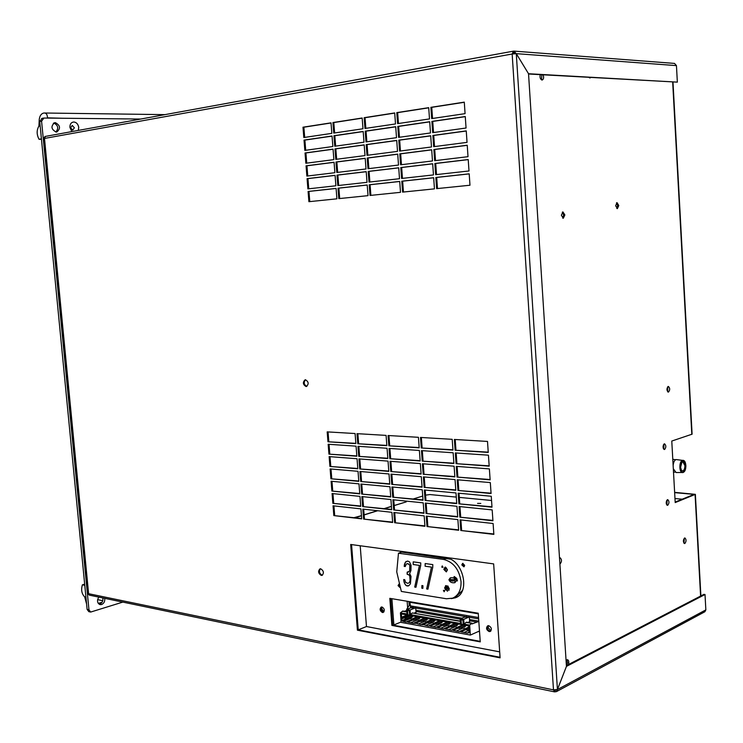 <?xml version="1.0" encoding="UTF-8"?>
<svg xmlns="http://www.w3.org/2000/svg" width="743" height="743" viewBox="0 0 743 743"><rect width="100%" height="100%" fill="white"/><g stroke="black" fill="none" stroke-linecap="round" stroke-linejoin="round"><path stroke-width="1.11" d="M674.653 492.637L694.111 494.383L675.173 502.045M674.635 492.358L695.374 494.346L675.201 502.584L671.774 441.054L692.105 434.172L672.991 82.129M588.948 77.402L589.905 77.978L590.796 77.504M615.641 205.755L617.387 208.634L618.78 205.523L617.024 202.635L615.641 205.755M561.364 215.229L563.305 218.247L564.866 214.95L562.915 211.922L561.364 215.229M559.897 564.067L559.971 564.039C561.949 561.671 561.996 559.581 560.101 557.779L559.507 557.891L559.823 562.785L559.507 557.919M568.367 664.567C569.138 662.078 568.869 660.453 567.55 659.691L566.073 660.62M684.563 538.034C683.012 540.124 682.993 541.963 684.489 543.542L684.86 543.477C686.411 541.378 686.43 539.539 684.925 537.969L684.563 538.034M668.477 392.072C670.13 389.973 670.093 388.097 668.375 386.444L668.161 386.462C666.508 388.552 666.545 390.428 668.263 392.1L668.477 392.072M540.245 74.662C539.687 77.439 540.282 79.222 542.009 80.03L542.223 80.012C543.7 79.176 543.997 77.448 543.105 74.82M664.604 449.478C666.248 447.36 666.239 445.484 664.567 443.831L664.288 443.877C662.635 445.986 662.645 447.862 664.316 449.515L664.604 449.478M667.743 505.268C669.359 503.141 669.369 501.274 667.771 499.658L667.428 499.705C665.812 501.822 665.793 503.698 667.39 505.324L667.743 505.268M541.758 74.746L541.601 79.919M562.33 212.164L563.677 215.043L562.702 218.108M616.458 202.904L617.619 205.616L616.792 208.467M566.928 659.784L567.615 662.635L566.389 665.477L567.615 662.635L566.928 659.784M684.349 538.164L683.95 543.226M667.808 386.666L667.706 391.849M667.186 499.844L666.842 505.036L667.186 499.844M663.991 444.035L663.759 449.246L663.991 444.035M663.388 444.899L663.239 448.326M666.564 500.708L666.341 504.07M674.978 498.562L682.306 499.185M681.795 462.378L682.901 461.877L684.907 465.61C684.86 468.852 684.043 470.635 682.436 470.96L681.396 470.31M680.616 467.319L681.452 470.403C683.718 472.214 685.037 470.598 685.418 465.564C684.888 461.867 683.699 460.771 681.86 462.295L680.616 467.319M683.151 472.483L682.585 472.585C679.028 472.901 678.926 461.31 682.483 460.363L676 459.546C674.43 460.307 673.474 462.276 673.139 465.471M673.325 468.787L676.121 472.548L683.216 472.474C686.764 467.979 686.764 463.911 683.207 460.279L684.842 461.589M464.273 566.575L462.61 564.606L463.01 563.343L462.61 564.606L464.273 566.575M399.715 586.933L398.991 584.509L399.715 586.933M390.669 598.486L392.685 625.086L480.21 641.358M489.953 631.225C487.343 629.85 486.73 628.002 488.095 625.68L487.306 627.844C487.724 630.064 488.829 631.197 490.621 631.234L489.953 631.225M383.239 612.195C380.927 610.885 380.379 609.158 381.614 606.985L380.899 609.065L383.239 612.195M455.83 597.595L452.338 598.282M401.062 552.318L401.201 551.817M461.802 564.912L463.883 566.825L464.672 565.312L462.592 563.408L461.802 564.912M451.177 598.626L455.245 597.836C470.969 592.96 463.038 559.135 445.921 557.909L400.496 551.724L400.245 552.606M389.815 598.338L391.877 625.42L480.247 641.878L478.251 613.226L389.815 598.338M382.004 607.003L381.205 607.068C379.469 609.056 379.877 610.867 382.422 612.511L383.23 612.446C384.958 610.449 384.549 608.638 382.004 607.003M488.745 625.69L487.705 625.792C485.829 627.956 486.312 629.888 489.154 631.587L490.213 631.476C492.08 629.302 491.587 627.371 488.745 625.69M398.889 584.156L398.062 585.623L399.901 587.49M425.563 495.163L429.872 494.55L456.295 497.095M459.304 497.392L491.541 500.494M354.197 517.62L361.46 515.651M394.199 505.5L406.235 501.878L405.929 501.237L405.975 501.878M422.721 496.045L413.414 498.925M477.554 503.392L480.786 503.429L477.554 503.392M566.231 660.388L566.259 663.397M392.685 625.086L391.877 625.42M398.471 553.229L443.608 559.433C453.36 561.949 459.165 569.314 461.031 581.528C461.301 589.933 458.505 595.477 452.636 598.171L446.441 598.765L401.341 591.437L396.743 571.887L398.471 553.229L401.675 552.105L450.119 559.135M410.433 583.747L411.018 576.41L409.625 573.55L410.935 570.559L411.055 565.265L409.477 561.847L407.628 561.049L405.325 562.312L404.201 566.389L405.232 566.538L406.319 564.048L407.359 563.668L409.207 564.466L409.802 565.609L409.699 570.383L409.263 571.376L407.173 572.129L407.127 574.237L409.179 575.073L409.774 576.224L410.09 580.515L409.421 582.531L407.953 583.357L405.706 582.475L404.731 579.689L403.709 579.531L403.876 581.137L404.851 583.924L406.458 585.763L408.938 585.633L410.433 583.747M420.687 565.581L420.752 562.906L413.219 561.838L413.164 564.504L419.423 565.395L414.724 587.072L415.969 587.267L420.687 565.581M422.869 588.363L422.934 585.707L421.885 585.54L421.82 588.196L422.869 588.363M432.751 567.308L432.816 564.615L425.172 563.538L425.107 566.212L431.469 567.123L426.658 588.958L427.931 589.162L432.751 567.308M456.276 580.812C455.329 578.351 453.341 577.357 450.314 577.84L448.93 579.716C449.877 582.178 451.865 583.162 454.911 582.679L456.276 580.812M442.271 565.906L441.751 567.16L442.995 567.336L442.271 565.906M444.138 591.772L444.667 590.536L443.422 590.341L444.138 591.772M444.936 567.791L444.1 569.417L446.32 571.478L447.156 569.853L445.995 567.541L447.453 569.9L446.302 571.878L443.803 569.37L444.983 567.782M445.475 569.612L445.326 567.03M454.66 576.912L454.168 576.503L453.964 577.469L454.317 576.754L454.502 577.766L454.902 577.088M454.939 577.209L454.781 577.924L454.753 576.865M455.858 578.741L455.515 577.33L455.533 578.379L456.221 577.961L455.738 578.713M456.508 579.568L457.084 579.122L456.648 578.453L456.508 579.568M457.029 579.893L456.741 580.487L457.121 580.952L457.066 580.051L457.382 580.924L457.029 579.893M447.843 585.93L447.527 586.589L447.815 585.911L448.521 587.323L447.657 587.184L447.23 588.196L448.261 588.363L448.614 587.499L449.329 588.911L444.658 588.177L445.298 587.899L445.178 586.97L445.661 587.954L446.692 588.112L446.097 586.942L445.243 586.812L445.893 586.524L445.754 585.595L446.153 586.376L446.459 585.716L446.153 586.376M447.527 586.589L446.877 585.958L447.379 586.951L446.942 587.964L446.441 585.698M446.664 590.211L447.611 590.991L447.045 589.31L446.664 590.211L447.063 589.348M445.131 589.18L445.893 589.803L445.438 588.465L445.131 589.18L445.456 588.502M448.475 589.766L449.051 590.239L448.726 589.264M452.998 598.031L455.793 596.889L462.443 590.462M408.139 586.004L406.458 585.763M406.495 585.753L405.65 585.112M405.687 585.094L404.851 583.924M404.889 583.914L404.257 582.781M404.294 582.763L403.876 581.137M403.923 581.128L403.755 579.54M409.467 582.512L409.857 581.537M409.904 581.528L410.09 580.515M410.136 580.497L410.136 578.407M410.182 578.388L409.774 576.224M409.811 576.215L409.179 575.073M409.217 575.063L407.953 574.358M407.991 574.348L407.127 574.237M407.164 574.218L407.21 572.129M409.263 571.376L408 572.249M409.3 571.358L409.699 570.383M409.737 570.364L410.155 568.321M410.201 568.311L410.182 567.262M410.22 567.243L409.802 565.609M409.848 565.599L409.207 564.466M409.244 564.448L408.186 563.788M408.223 563.77L407.359 563.668M405.232 566.519L404.201 566.389M404.238 566.38L404.452 564.308M404.498 564.299L405.325 562.312M405.362 562.302L406.207 561.364M415.978 587.249L414.724 587.072M414.761 587.054L419.423 565.395M419.461 565.386L413.164 564.504M413.201 564.485L413.266 561.847M422.869 588.335L421.82 588.196M421.866 588.177L421.931 585.549M427.931 589.143L426.658 588.958M426.705 588.948L431.469 567.123M431.507 567.113L425.107 566.212M425.145 566.194L425.21 563.538M454.976 582.651L454.948 582.67C451.911 583.153 449.914 582.159 448.967 579.698L450.286 577.85M451.679 579.716L450.639 579.391M451.289 580.673L450.221 580.367L451.326 580.915L451.54 580.348L450.657 579.781L451.382 580.162M451.326 580.915L451.419 580.144M452.989 581.165L453.416 580.71L452.645 580.952L452.218 580.227L453.397 580.404L453.267 579.735L452.06 579.874L452.292 581.007L453.156 580.701M452.979 580.924L452.255 580.237M453.397 580.404L452.403 579.494M454.697 581.24L454.4 579.902M454.902 579.735L453.806 579.596L454.642 581.472M450.434 580.394L451.391 580.543L450.351 579.735L450.574 579.168M452.515 579.707L453.193 580.153L452.273 579.967M453.193 580.134L452.32 579.949M454.41 579.243L454.855 579.754M454.484 581.147L454.363 579.893L454.846 579.967M442.977 567.318L441.788 567.15L442.289 565.943M444.165 591.725L443.478 590.351M446.45 571.831L443.85 569.361L444.806 567.438M446.357 571.46L447.193 569.835L446.06 567.912M454.001 577.45L454.205 576.522M454.818 577.905L454.976 577.19M454.502 577.729L454.53 576.977M455.301 577.822L455.543 577.348M455.858 578.398L456.128 577.878M457.316 580.915L457.01 580.06M457.298 580.079L457.335 580.757L457.177 580.069M457.261 580.097L457.391 580.747M449.329 588.883L444.667 587.797M444.918 587.119L445.298 587.899M446.097 586.942L446.692 588.112M446.144 586.924L445.243 586.812M445.503 585.744L445.893 586.524M447.379 586.951L446.942 587.964M447.416 586.933L446.877 585.958M448.521 587.295L447.657 587.184M448.642 587.518L448.261 588.363M447.407 591.214L446.701 590.193M445.735 589.979L445.178 589.162M448.93 590.369L448.521 589.747M383.964 611.851L381.716 608.74L382.097 607.022M490.947 630.891L488.095 627.491L488.569 625.662M393.27 625.197L401.109 621.984M478.288 613.811L409.904 602.276L410.647 607.867M410.888 601.886L409.904 602.276M478.548 617.535L410.164 605.842M478.641 618.882L469.344 617.284M467.932 617.043L466.604 616.811M465.202 616.569L415.736 608.071M414.371 607.839L413.182 607.635M411.826 607.403L410.6 607.189M479.495 630.993L470.365 635.07L469.66 625.077L472 623.163L472.056 623.934L478.817 621.38M470.365 635.07L401.136 622.402L400.421 612.836L402.799 611.034L406.885 611.749M410.034 604.105L406.625 609.418L406.7 610.505M478.798 621.129L469.502 619.513M461.542 618.139L415.894 610.226M477.173 622.095L469.585 620.776M460.168 619.142L415.987 611.452M406.783 610.486L404.303 611.294M469.66 625.077L464.05 624.083L463.716 619.356L460.14 618.733L460.474 623.451L410.387 614.6L410.043 610.031L415.709 607.746L416.061 612.446L414.26 613.04M416.015 611.823L416.489 611.907L416.034 612.056M463.716 619.356L469.316 616.95L469.66 621.807L467.886 622.439M463.223 624.139L461.384 624.584L461.05 619.783L462.935 620.108L463.279 624.919L468.564 625.857L469.056 632.785L467.189 633.092L460.864 631.81L460.827 631.29L459.285 631.661L453.035 630.38L452.998 629.869L451.465 630.24L445.289 628.968L445.252 628.467L443.72 628.838L437.608 627.575L437.571 627.064L436.048 627.445L430.011 626.191L429.974 625.69L428.451 626.07L422.451 624.324L420.937 624.705L415.003 622.968L413.489 623.358L407.656 622.123L407.619 621.622L406.115 622.021L402.678 621.213L401.87 620.581L401.703 618.473L402.483 618.613L402.39 617.377L401.61 617.238L401.369 613.941L407.907 615.093L407.554 610.458L409.328 610.765L409.672 615.408L461.384 624.584M469.316 616.95L465.146 617.099L466.585 616.476L466.641 617.349M410.043 610.031L406.709 609.446L407.053 614.015L400.421 612.836M460.326 621.362L412.356 612.947L410.387 614.6M460.14 618.733L466.585 616.476M460.307 621.111L412.356 612.947M415.709 607.746L413.47 608.201L411.706 607.895L413.164 607.31L412.374 607.18L406.709 609.446M465.573 628.819L460.966 627.621M457.734 627.426L453.165 626.228M449.979 626.043L445.438 624.835M442.308 624.677L437.794 623.47M434.711 623.321L430.216 622.105M427.179 621.975L422.721 620.767M419.73 620.646L415.291 619.43M412.356 619.328L408.761 617.777M409.291 614.879L409.347 615.687M411.557 617.665L413.117 616.021M418.913 618.975L420.473 617.331M426.343 620.294L427.903 618.64M433.838 621.631L435.407 619.978M441.416 622.987L442.986 621.315M449.691 622.504L449.032 624.361L450.629 622.68M456.796 625.727L458.357 624.046M464.598 627.111L466.167 625.43M401.61 617.238L407.201 614.972M408.009 615.102L402.39 617.377M409.625 614.74L407.907 615.093M413.164 607.31L413.219 608.155M406.895 611.991L402.39 611.192M405.084 617.563L402.483 618.613M401.87 620.581L406.115 618.845M402.641 620.721L409.514 617.907M402.678 621.213L409.551 618.399M403.458 621.362L410.331 618.538M407.043 621.622L406.384 621.891M412.458 619.29L407.034 621.519M407.619 621.622L412.486 619.625M407.656 622.123L412.727 620.034M410.805 622.69L417.659 619.857M414.418 622.959L413.749 623.228M419.879 620.591L414.408 622.857M415.003 622.968L419.906 620.925M415.04 623.461L420.101 621.362M418.207 624.046L425.061 621.185M421.857 624.306L421.188 624.584M427.374 621.9L421.848 624.213M422.451 624.324L427.392 622.244M422.488 624.817L427.55 622.699M425.693 625.402L432.528 622.523M429.38 625.662L428.702 625.95M434.934 623.228L429.37 625.578M429.974 625.69L434.961 623.581M430.011 626.191L435.064 624.055M433.253 626.776L440.079 623.879M436.968 627.036L436.28 627.333M442.577 624.566L436.968 626.953M437.571 627.064L442.605 624.919M437.608 627.575L442.652 625.42L442.54 624.148L443.571 624.334L443.664 625.597L442.633 625.42M440.878 628.169L447.695 625.244M444.639 628.429L443.942 628.727M450.295 625.912L444.63 628.355M445.252 628.467L450.314 626.275M445.289 628.968L450.351 626.786M448.586 629.572L455.394 626.628M452.385 629.832L451.688 630.138M458.087 627.278L452.376 629.758M452.998 629.869L458.106 627.649M453.035 630.38L458.143 628.16M456.369 630.993L463.158 628.021M460.205 631.253L459.499 631.559M465.954 628.652L460.196 631.178M460.827 631.29L465.982 629.033M460.864 631.81L466.019 629.544M464.236 632.423L468.879 630.37M468.109 632.683L467.393 632.999M469.009 632.209L468.099 632.618M472 623.163L466.4 622.179L464.05 624.083M471.601 623.34L466 622.355M466.028 629.627L465.935 628.337L466.985 628.532L467.078 629.823L466.028 629.627M468.657 627.148L465.935 628.337M468.703 627.779L466.985 628.532M468.796 629.061L467.078 629.823M412.161 615.854L411.529 617.674L410.127 617.21M409.495 615.631L409.634 614.879M411.316 615.706L411.39 616.699L406.142 618.845L405.167 618.668L405.074 617.433L406.049 617.609L406.142 618.845M409.922 615.455L405.074 617.433M410.898 615.631L406.049 617.609M419.526 617.154L418.885 618.984L417.473 618.529M418.671 617.006L418.746 618.009L413.498 620.173L412.514 619.996L412.421 618.752L413.405 618.928L413.498 620.173M417.269 616.755L412.421 618.752M418.253 616.931L413.405 618.928M426.956 618.473L426.306 620.312L424.894 619.857M426.092 618.325L426.166 619.328L420.928 621.51L419.934 621.324L419.841 620.08L420.835 620.256L420.928 621.51M424.68 618.074L419.841 620.08M425.674 618.25L420.835 620.256M434.46 619.811L433.81 621.65L432.38 621.204M433.587 619.653L433.661 620.665L428.432 622.857L427.429 622.68L427.336 621.417L428.339 621.603L428.432 622.857M432.166 619.402L427.336 621.417M433.169 619.578L428.339 621.603M442.039 621.148L441.388 622.996L439.94 622.56M441.156 620.999L441.231 622.012L436.011 624.222L434.999 624.036L434.906 622.783L435.918 622.959L436.011 624.222M439.726 620.739L434.906 622.783M440.738 620.925L435.918 622.959M449.032 624.361L447.574 623.925M448.8 622.355L448.874 623.368L443.664 625.597M447.36 622.095L442.54 624.148M448.382 622.281L443.571 624.334M457.419 623.879L456.759 625.736L455.292 625.309M456.518 623.721L456.592 624.742L451.391 626.99L450.351 626.804L450.267 625.532L451.298 625.717L451.391 626.99M455.069 623.461L450.267 625.532M456.1 623.646L451.298 625.717M465.22 625.262L464.561 627.129L463.075 626.702M462.36 625.058L462.425 624.491M464.319 625.104L464.394 626.135L459.193 628.402L458.152 628.207L458.059 626.925L459.109 627.12L459.193 628.402M463.251 624.668L458.059 626.925M463.901 625.03L459.109 627.12M557.399 689.541L556.442 691.622L554.594 691.872L89.318 595.134L88.612 593.703L88.798 594.744M554.594 691.872L553.479 689.866L557.417 689.532L566.445 666.397L705.014 594.511L705.85 609.882L557.436 689.55L566.445 666.397L528.533 73.733L516.301 53.654L676.455 65.616L674.505 63.415L514.165 51.118L516.153 53.682M460.799 530.502L493.854 534.384L493.111 523.509L460.038 519.849L460.799 530.502L493.835 533.985M459.852 517.184L492.925 520.787L492.182 509.893L459.1 506.512L459.852 517.184L492.906 520.406M458.914 503.838L491.996 507.172L491.253 496.259L458.152 493.148L458.914 503.838L491.968 506.81M457.967 490.473L491.067 493.519L490.315 482.588L457.205 479.764L457.967 490.473L491.039 493.176M457.019 477.08L490.129 479.848L489.377 468.898L456.258 466.353L457.019 477.08L490.101 479.523M456.072 463.669L489.191 466.158L488.439 455.18L455.31 452.914L456.072 463.669L489.173 465.842M455.125 450.23L488.253 452.431L487.501 441.435L454.363 439.457L455.125 450.23L488.235 452.134M427.002 526.536L458.635 530.251L457.883 519.608L426.241 516.106L427.002 526.536L458.607 529.861M426.045 513.497L457.697 516.952L456.945 506.289L425.284 503.057L426.045 513.497L457.669 516.58M425.098 500.438L456.75 503.624L455.998 492.953L424.337 489.981L425.098 500.438L456.731 503.271M424.142 487.362L455.812 490.278L455.05 479.579L423.38 476.876L424.142 487.362L455.784 489.934M423.185 474.257L454.865 476.904L454.103 466.186L422.414 463.753L423.185 474.257L454.837 476.579M422.228 461.124L453.908 463.502L453.156 452.775L421.457 450.611L422.228 461.124L453.889 463.205M421.262 447.973L452.961 450.082L452.199 439.327L420.501 437.441L421.262 447.973L452.942 449.794M394.635 522.728L424.94 526.285L424.179 515.874L393.864 512.521L394.635 522.728L424.912 525.914M393.669 509.967L423.984 513.274L423.222 502.844L392.898 499.742L393.669 509.967L423.956 512.911M392.713 497.188L423.027 500.234L422.265 489.786L391.942 486.944L392.713 497.188L423.008 499.89M391.747 484.38L422.08 487.167L421.309 476.7L390.976 474.118L391.747 484.38L422.052 486.841M390.781 471.545L421.114 474.08L420.352 463.595L390.01 461.273L390.781 471.545L421.095 473.765M389.815 458.7L420.157 460.976L419.386 450.472L389.044 448.4L389.815 458.7L420.139 460.679M388.849 445.819L419.201 447.843L418.43 437.311L388.069 435.509L388.849 445.819L419.182 447.555M363.606 519.088L392.657 522.496L391.886 512.308L362.825 509.085L363.606 519.088L392.629 522.125M362.63 506.587L391.691 509.754L390.92 499.537L361.86 496.565L362.63 506.587L391.663 509.401M361.665 494.067L390.734 496.983L389.964 486.758L360.894 484.027L361.665 494.067L390.707 496.649M360.699 481.52L389.769 484.195L388.998 473.95L359.918 471.471L360.699 481.52L389.741 483.869M359.723 468.954L388.803 471.387L388.032 461.115L358.943 458.886L359.723 468.954L388.775 471.071M358.748 456.369L387.837 458.552L387.057 448.261L357.968 446.283L358.748 456.369L387.809 458.255M357.773 443.757L386.862 445.689L386.091 435.389L356.993 433.652L357.773 443.757L386.843 445.41M333.83 515.586L361.702 518.865L360.931 508.881L333.05 505.788L333.83 515.586L361.674 518.503M332.855 503.336L360.736 506.382L359.965 496.38L332.075 493.528L332.855 503.336L360.708 506.029M331.88 491.067L359.77 493.872L358.99 483.851L331.099 481.232L331.88 491.067L359.742 493.538M330.904 478.78L358.795 481.343L358.024 471.303L330.124 468.926L330.904 478.78L358.776 481.027M329.929 466.465L357.829 468.796L357.049 458.737L329.14 456.601L329.929 466.465L357.801 468.489M328.945 454.131L356.854 456.221L356.073 446.153L328.165 444.249L328.945 454.131L356.826 455.933M327.969 441.779L355.878 443.627L355.089 433.541L327.18 431.878L327.969 441.779L355.851 443.357M465.072 113.651L464.291 102.135L430.884 107.326L431.683 118.592L465.072 113.651M466.056 128.019L465.276 116.53L431.878 121.406L432.677 132.653L466.056 128.019M467.041 142.368L466.251 130.889L432.872 135.467L433.671 146.687L467.041 142.368M468.016 156.68L467.236 145.229L433.866 149.492L434.655 160.702L468.016 156.68M469 170.974L468.211 159.541L434.85 163.497L435.649 174.679L469 170.974M469.975 185.23L469.195 173.825L435.844 177.475L436.633 188.638L469.975 185.23M429.5 118.917L428.711 107.661L396.781 112.62L397.589 123.635L429.5 118.917M430.494 132.96L429.705 121.722L397.784 126.394L398.592 137.381L430.494 132.96M431.488 146.975L430.699 135.765L398.787 140.13L399.595 151.108L431.488 146.975M432.482 160.962L431.692 149.77L399.79 153.847L400.588 164.797L432.482 160.962M433.475 174.921L432.677 163.757L400.793 167.537L401.591 178.469L433.475 174.921M434.46 188.861L433.671 177.716L401.787 181.199L402.585 192.112L434.46 188.861M395.508 123.951L394.7 112.945L364.163 117.691L364.971 128.465L395.508 123.951M396.511 137.678L395.703 126.691L365.175 131.158L365.983 141.913L396.511 137.678M397.514 151.377L396.716 140.418L366.188 144.597L366.996 155.333L397.514 151.377M398.517 165.048L397.709 154.117L367.191 158.008L367.999 168.726L398.517 165.048M399.511 178.701L398.712 167.788L368.203 171.401L369.011 182.1L399.511 178.701M400.505 192.326L399.715 181.431L369.206 184.766L370.014 195.446L400.505 192.326M362.983 128.762L362.166 118.007L332.929 122.549L333.746 133.09L362.983 128.762M363.996 142.192L363.188 131.446L333.941 135.718L334.759 146.241L363.996 142.192M364.999 155.584L364.191 144.866L334.963 148.869L335.771 159.373L364.999 155.584M366.011 168.967L365.203 158.268L335.975 162.002L336.793 172.487L366.011 168.967M367.014 182.323L366.215 171.642L336.988 175.107L337.805 185.574L367.014 182.323M368.017 195.65L367.218 184.988L338 188.183L338.808 198.632L368.017 195.65M331.833 133.368L331.016 122.846L302.986 127.202L303.813 137.52L331.833 133.368M332.855 146.51L332.037 135.997L304.017 140.102L304.834 150.402L332.855 146.51M333.867 159.624L333.059 149.129L305.039 152.974L305.856 163.256L333.867 159.624M334.879 172.71L334.071 162.243L306.06 165.819L306.868 176.091L334.879 172.71M335.892 185.778L335.084 175.329L307.073 178.654L307.89 188.898L335.892 185.778M336.904 198.827L336.096 188.397L308.094 191.462L308.902 201.687L336.904 198.827M305.484 379.766L305.132 379.794C302.54 382.264 302.847 384.512 306.032 386.536L306.404 386.509C308.986 384.029 308.679 381.781 305.484 379.766M320.725 568.822L319.936 568.878C317.828 571.246 318.273 573.42 321.255 575.416L322.063 575.361C324.162 572.983 323.716 570.81 320.725 568.822M357.411 630.175L500.095 657.834L493.649 563.9L350.687 544.47L357.411 630.175L358.237 629.841L500.058 657.276L358.237 629.841L351.56 544.591L358.237 629.841L366.475 626.535L360.197 545.761M45.044 136.508L44.032 137.743L44.496 138.439L45.425 136.433M515.057 53.691L513.654 52.642L513.014 53.867M460.892 519.942L461.617 530.214M459.954 506.596L460.679 516.905M459.007 493.231L459.741 503.568M458.059 479.839L458.793 490.213M457.112 466.418L457.855 476.83M456.165 452.979L456.908 463.428M455.218 439.512L455.951 449.998M427.095 516.199L427.829 526.248M426.148 503.141L426.881 513.227M425.191 490.064L425.934 500.178M424.234 476.95L424.977 487.111M423.278 463.818L424.021 474.015M422.321 450.667L423.064 460.892M421.355 437.488L422.108 447.75M394.728 512.624L395.471 522.459M393.771 499.835L394.514 509.707M392.806 487.027L393.549 496.928M391.84 474.192L392.592 484.13M390.874 461.338L391.626 471.313M389.908 448.456L390.66 458.468M388.933 435.556L389.694 445.605M363.699 509.187L364.441 518.828M362.733 496.658L363.476 506.327M361.757 484.111L362.51 493.816M360.792 471.545L361.544 481.278M359.816 458.951L360.569 468.722M358.841 446.339L359.593 456.146M357.866 433.708L358.628 443.543M333.923 505.89L334.675 515.336M332.948 493.612L333.7 503.095M331.972 481.315L332.725 490.826M330.997 469L331.749 478.548M330.013 456.666L330.774 466.242M329.038 444.305L329.799 453.917M328.053 431.924L328.815 441.565M464.301 102.293L431.757 107.345L432.537 118.462M465.285 116.66L432.751 121.415L433.531 132.533M466.26 131.009L433.745 135.458L434.525 146.575M467.245 145.331L434.729 149.482L435.519 160.599M468.22 159.624L435.723 163.479L436.503 174.586M469.195 173.89L436.708 177.438L437.488 188.546M428.72 107.819L397.663 112.639L398.452 123.514M429.714 121.861L398.666 126.394L399.455 137.269M430.708 135.876L399.669 140.13L400.458 150.996M431.692 149.872L400.663 153.829L401.461 164.695M432.686 163.832L401.666 167.509L402.455 178.376M433.671 177.772L402.66 181.171L403.449 192.028M394.709 113.094L365.045 117.71L365.844 128.335M395.722 126.83L366.058 131.158L366.856 141.792M396.716 140.529L367.07 144.588L367.869 155.222M397.719 154.21L368.073 157.99L368.872 168.624M398.722 167.862L369.076 171.373L369.875 181.998M399.715 181.487L370.079 184.728L370.878 195.353M362.185 118.146L333.811 122.558L334.619 132.96M363.197 131.576L334.833 135.718L335.632 146.12M364.2 144.978L335.845 148.86L336.653 159.262M365.212 158.361L336.858 161.983L337.666 172.376M366.215 171.717L337.87 175.079L338.678 185.471M367.218 185.044L338.882 188.146L339.681 198.539M331.025 122.985L303.878 127.211L304.686 137.39M332.047 136.127L304.899 140.093L305.707 150.281M333.059 149.241L305.921 152.956L306.729 163.144M334.081 162.336L306.943 165.8L307.751 175.98M335.093 175.404L307.955 178.617L308.763 188.806M336.105 188.453L308.967 191.415L309.775 201.594M322.481 575.147L322.091 575.128C319.332 573.494 318.756 571.386 320.354 568.804M306.831 386.369C303.878 384.66 303.46 382.459 305.559 379.766M554.38 689.987L554.826 690.451L556.145 689.903M566.398 665.589L703.9 594.363L705.014 594.511M556.507 691.584L704.875 611.749L705.85 609.882M554.538 690.266L555.142 690.396L555.235 691.761M557.426 689.523L516.283 53.682L512.159 54.007L513.432 51.156L514.165 51.118M516.283 53.682L528.533 73.733L677.347 82.139L676.455 65.616M514.277 52.669L513.682 51.146M528.552 74.003L677.347 82.139M431.757 107.345L430.884 107.326M432.751 121.415L431.878 121.406M433.745 135.458L432.872 135.467M434.729 149.482L433.866 149.492M435.723 163.479L434.85 163.497M436.708 177.438L435.844 177.475M397.663 112.639L396.781 112.62M398.666 126.394L397.784 126.394M399.669 140.13L398.787 140.13M400.663 153.829L399.79 153.847M401.666 167.509L400.793 167.537M402.66 181.171L401.787 181.199M365.045 117.71L364.163 117.691M366.058 131.158L365.175 131.158M367.07 144.588L366.188 144.597M368.073 157.99L367.191 158.008M369.076 171.373L368.203 171.401M370.079 184.728L369.206 184.766M333.811 122.558L332.929 122.549M334.833 135.718L333.941 135.718M335.845 148.86L334.963 148.869M336.858 161.983L335.975 162.002M337.87 175.079L336.988 175.107M338.882 188.146L338 188.183M303.878 127.211L302.986 127.202M304.899 140.093L304.017 140.102M305.921 152.956L305.039 152.974M306.943 165.8L306.06 165.819M307.955 178.617L307.073 178.654M308.967 191.415L308.094 191.462M499.686 651.862L366.475 626.535M42.063 118.416L39.741 121.564L87.117 609.409L88.816 611.647L90.665 612.065L88.965 609.817L41.58 121.202L43.893 118.053L140.761 119.047M53.802 123.004C58.177 125.326 58.846 128.344 55.827 132.05M102.84 597.948C103.203 600.929 102.172 603 99.748 604.161L99.2 604.282M72.703 130.099L70.594 127.768L72.266 125.446L74.374 127.777L72.703 130.099M122.818 602.099L90.665 612.065M98.773 597.103C96.785 600.641 97.222 603.158 100.082 604.635L101.596 604.551C104.029 603.4 105.06 601.319 104.698 598.329M56.208 132.068L56.774 132.022C60.842 128.493 60.35 125.363 55.298 122.632L54.685 122.688C50.645 126.245 51.156 129.375 56.208 132.068M78.284 130.424L78.73 127.452C78.154 124.155 76.52 122.335 73.817 121.991C71.17 122.298 69.861 124.1 69.907 127.415L71.885 131.595M86.587 604.003L84.674 596.908L85.928 597.168M84.665 584.156L82.38 584.834C80.931 589.831 81.693 593.852 84.674 596.908M102.757 600.706L97.612 599.629M82.38 584.834L84.776 585.317M47.487 118.091L47.506 117.849C47.348 114.608 46.261 112.992 44.264 113.001L43.623 113.066C41.218 113.67 39.75 115.815 39.24 119.484L38.915 126.087C36.537 130.183 36.583 134.585 39.045 139.285L41.459 139.275M47.506 117.849L62.765 118.248M38.915 126.087L40.159 125.846M53.338 123.31L54.36 123.115M41.422 138.857L39.045 139.285M693.47 494.708L693.442 494.179M691.807 434.376L672.675 82.111M700.593 596.072L695.086 494.597M683.346 472.26C679.641 473.932 678.963 461.672 682.706 460.623C686.393 459.016 687.061 471.155 683.346 472.26M684.34 471.508L683.291 472.427M673.121 465.229L673.706 462.555M406.235 501.878L394.199 505.611M391.45 506.466L384.512 508.621M377.685 510.729L364.144 514.936M361.46 515.763L355.953 517.472M443.608 559.433L446.784 558.253M391.886 598.691L393.883 624.947M408.929 601.561L409.217 605.387M479.541 631.754L478.288 631.531M407.638 607.839L407.145 601.254M88.612 593.703L553.479 689.866L512.159 54.007L44.496 138.439L88.612 593.703M555.142 690.396L556.024 689.922M87.117 609.409L88.965 609.817M41.58 121.202L39.741 121.564M98.28 603.409L102.097 602.22M700.89 595.923L695.374 494.364M674.997 472.121L673.511 472.13M675.619 459.722L672.796 459.323M364.135 514.815L377.416 510.701M384.233 508.593L391.44 506.355M88.278 594.242L44.032 137.743M45.23 136.443L513.432 51.156M43.456 118.091L41.627 118.462M44.413 113.01L164.983 114.636"/></g></svg>
